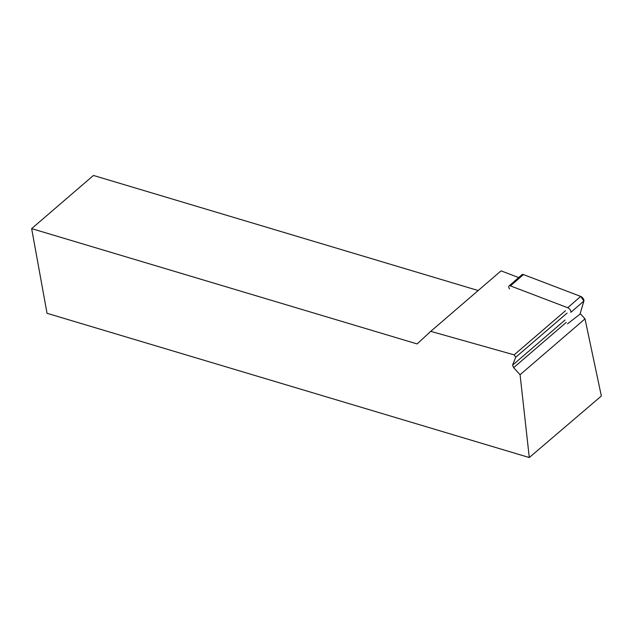 <?xml version="1.0" encoding="UTF-8"?>
<svg xmlns="http://www.w3.org/2000/svg" width="633" height="633" viewBox="0 0 633 633"><rect width="100%" height="100%" fill="white"/><g stroke="black" fill="none" stroke-linecap="round" stroke-linejoin="round"><path stroke-width="0.95" d="M509.059 285.95L522.035 274.635A3.292 1.614 48.9 0 1 523.428 274.572L580.698 296.418A3.292 1.614 48.9 0 1 583.895 301.015L570.911 312.33A3.292 1.614 -131.1 0 0 567.714 307.733L510.451 285.894A3.292 1.614 -131.1 0 0 509.059 285.95A3.292 1.614 -131.1 0 0 509.557 288.925M583.895 301.015L580.026 314.142L583.895 301.015L580.698 296.418L523.428 274.572L521.782 276.012M529.283 457.548L47.04 313.303L31.65 228.624L417.131 343.925L430.733 331.352L514.154 354.86L515.713 357.257L512.564 365.146L513.64 367.662L520.081 374.72L529.283 457.548L601.35 396.013L585.003 318.866L580.421 313.833L567.532 323.835M518.672 277.571L501.059 270.853L430.733 331.352M520.081 374.72L585.003 318.866M31.65 228.624L93.455 175.452L478.192 290.531M565.443 310.732L514.154 354.86M566.234 322.411L513.64 367.662M565.032 320.013L512.564 365.146M515.713 357.257L567.073 313.074M567.714 307.733L580.698 296.418M523.428 274.572L510.451 285.894"/></g></svg>
